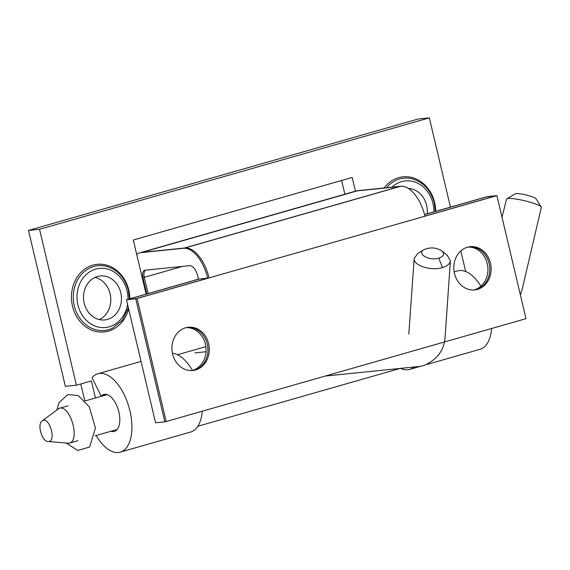 <?xml version="1.0" encoding="UTF-8"?>
<svg xmlns="http://www.w3.org/2000/svg" width="570" height="570" viewBox="0 0 570 570"><rect width="100%" height="100%" fill="white"/><g stroke="black" fill="none" stroke-linecap="round" stroke-linejoin="round"><path stroke-width="0.85" d="M92.034 377.654L101.182 396.136A19.202 9.776 74 0 1 103.761 394.483A19.202 9.776 74 0 1 118.439 410.257A19.202 9.776 74 0 1 114.321 431.405A19.202 9.776 74 0 1 110.951 431.269A19.202 9.776 74 0 0 114.321 431.405A19.202 9.776 74 0 0 118.439 410.257A19.202 9.776 74 0 0 103.761 394.483A19.202 9.776 74 0 0 101.182 396.136L106.825 394.526L101.182 396.136L92.034 377.654A40.762 20.748 74 0 1 97.84 373.756A40.762 20.748 74 0 1 128.991 407.244A40.762 20.748 74 0 1 120.242 452.138A40.762 20.748 74 0 1 96.159 435.494A40.762 20.748 74 0 0 120.242 452.138L190.708 431.996A40.762 20.748 74 0 0 202.229 411.219A40.762 20.748 74 0 1 190.708 431.996L120.242 452.138A40.762 20.748 74 0 0 128.991 407.244A40.762 20.748 74 0 0 97.84 373.756L141.047 361.401L97.84 373.756A40.762 20.748 74 0 0 92.034 377.654M95.432 397.988L91.4 380.938L76.409 385.22L65.358 386.346L28.5 230.415L65.358 386.346L76.409 385.22L39.544 229.29L28.5 230.415L418.302 118.987L28.5 230.415L39.544 229.29L429.345 117.862L418.302 118.987L429.345 117.862L39.544 229.29L76.409 385.22L91.4 380.938L95.432 397.988M80.805 383.966L84.731 400.582L80.805 383.966M172.461 353.257A40.762 20.748 74 0 1 192.482 370.422A40.762 20.748 74 0 0 172.461 353.257M426.631 205.3A22.102 18.945 84.2 0 0 408.448 188.47A22.102 18.945 84.2 0 1 426.631 205.3A22.102 18.945 84.2 0 1 427.186 213.779A22.102 18.945 84.2 0 0 426.631 205.3M120.783 292.724A22.102 18.945 84.2 0 0 100.256 275.966A22.102 18.945 84.2 0 0 83.648 299.87A22.102 18.945 84.2 0 0 104.73 319.941A22.102 18.945 84.2 0 0 120.783 292.724A22.102 18.945 84.2 0 0 100.256 275.966A22.102 18.945 84.2 0 0 83.648 299.87A22.102 18.945 84.2 0 0 104.73 319.941A22.102 18.945 84.2 0 0 120.783 292.724M146.105 294.127L133.309 240.013L352.203 177.448L355.452 191.178L352.203 177.448L133.309 240.013L146.105 294.127M465.669 271.505L460.802 250.935L465.669 271.505M450.45 207.131L429.345 117.862L450.45 207.131M344.857 194.206L341.608 180.476L344.857 194.206M457.653 270.9A40.762 20.748 74 0 1 480.916 286.168A40.762 20.748 74 0 0 457.653 270.9L454.169 271.897L457.653 270.9M491.582 328.505A40.762 20.748 74 0 1 480.061 349.282A40.762 20.748 74 0 0 491.582 328.505M400.575 368.384A40.762 20.748 -106 0 0 409.595 369.424A40.762 20.748 -106 0 0 413.934 367.023A40.762 20.748 -106 0 1 409.595 369.424L420.382 366.339L409.595 369.424A40.762 20.748 -106 0 1 400.575 368.384M110.11 293.807A22.102 18.945 84.2 0 0 95.005 277.405A22.102 18.945 84.2 0 1 110.11 293.807A22.102 18.945 84.2 0 1 99.301 319.585A22.102 18.945 84.2 0 0 110.11 293.807M136.75 254.562A25.365 12.911 74 0 1 139.678 252.859A25.365 12.911 74 0 1 140.833 252.638L183.526 248.285A32.611 16.601 74 0 1 207.708 278.224L135.746 298.794L164.83 421.828L155.553 422.769L126.469 299.742L198.431 279.172L197.598 275.652A10.873 5.536 74 0 0 189.539 265.677L144.987 270.216A7.246 3.691 74 0 0 144.659 270.273A7.246 3.691 74 0 0 142.935 277.618L146.789 293.928M424.928 216.13L495.565 195.938L486.288 196.885L424.529 214.541M183.526 248.285L399.42 186.575L356.727 190.921A25.365 12.911 -106 0 0 355.573 191.149L139.678 252.859M135.746 298.794L126.469 299.742M424.949 216.208L137.092 298.495L166.176 421.522L525.996 318.673L496.912 195.638L424.949 216.208A32.611 16.601 -106 0 0 400.76 186.276L358.067 190.622L142.179 252.332L184.872 247.986A32.611 16.601 74 0 1 209.055 277.918L198.431 279.172M185.856 327.714A21.738 18.632 -95.8 0 1 187.067 327.543A21.738 18.632 -95.8 0 1 207.608 345.776A21.738 18.632 -95.8 0 1 194.035 370.322M467.714 247.145A21.738 18.632 -95.8 0 1 468.925 246.974A21.738 18.632 -95.8 0 1 489.466 265.207A21.738 18.632 -95.8 0 1 475.893 289.752M166.176 421.522L164.83 421.828M467.999 247.095A21.738 18.632 -95.8 0 1 487.671 265.798A21.738 18.632 -95.8 0 1 474.254 289.881A21.738 18.632 -95.8 0 1 474.033 289.945M186.141 327.665A21.738 18.632 -95.8 0 1 205.834 346.503A21.738 18.632 -95.8 0 1 192.176 370.507M42.038 421.002L59.038 408.391C70.21 403.909 80.84 441.144 68.999 443.261L48.421 441.536C57.057 441.551 48.87 415.103 42.038 421.002C36.957 424.294 42.009 441.65 48.001 441.529M520.374 294.889L522.22 289.161L541.365 207.216C539.84 203.511 509.452 196.337 506.566 199.008L502.006 217.191M515.038 193.95L515.109 193.907C516.805 192.29 535.073 196.586 536.021 198.816L536.092 198.951M137.092 298.495L127.808 299.435L198.873 279.122M496.912 195.638L487.628 196.586L424.55 214.612M358.067 190.622A25.365 12.911 -106 0 0 356.913 190.843L356.571 190.943M182.514 266.389L144.281 277.319L148.122 293.55M144.281 277.319A7.246 3.691 74 0 1 145.578 270.151M185.628 327.771A21.738 18.632 -95.8 0 1 188.413 327.237A21.738 18.632 -95.8 0 1 209.154 346.98A21.738 18.632 -95.8 0 1 192.817 370.493A21.738 18.632 -95.8 0 1 172.297 352.388A21.738 18.632 -95.8 0 1 185.628 327.771M467.486 247.209A21.738 18.632 -95.8 0 1 470.271 246.667A21.738 18.632 -95.8 0 1 491.012 266.411A21.738 18.632 -95.8 0 1 474.675 289.923A21.738 18.632 -95.8 0 1 454.155 271.826A21.738 18.632 -95.8 0 1 467.486 247.209M475.601 289.574A21.738 18.632 -95.8 0 1 473.748 289.995M441.736 250.8C435.972 247.401 430.029 247.031 423.916 249.703C416.428 253.885 429.402 261.238 438.786 258.146C443.909 256.308 444.892 253.857 441.736 250.8L447.35 255.388L450.386 260.853C449.986 263.839 447.329 266.09 442.413 267.615C431.041 271.256 413.022 265.435 414.205 258.445L417.732 253.529M411.754 178.702A32.625 27.966 84.2 0 0 386.588 187.715A32.625 27.966 84.2 0 1 411.754 178.702C423.268 181.951 430.785 190.038 434.311 202.97L435.316 211.456L434.311 202.97C430.785 190.038 423.268 181.951 411.754 178.702M432.979 203.483A29.768 25.522 84.2 0 0 391.896 187.174A29.768 25.522 84.2 0 1 432.979 203.483A29.768 25.522 84.2 0 1 433.905 211.862A29.768 25.522 84.2 0 0 432.979 203.483M434.668 202.656A34.057 29.191 84.2 0 0 412.737 177.733A34.057 29.191 84.2 0 0 384.137 187.965A34.057 29.191 84.2 0 1 412.737 177.733A34.057 29.191 84.2 0 1 434.668 202.656A34.057 29.191 84.2 0 1 435.729 211.335A34.057 29.191 84.2 0 0 434.668 202.656M112.233 328.37A32.568 27.916 -95.8 0 1 74.3 305.784A32.568 27.916 -95.8 0 1 105.899 266.19C117.391 269.432 124.894 277.505 128.414 290.408L129.418 298.894L128.414 290.408C124.894 277.505 117.391 269.432 105.899 266.19A32.568 27.916 -95.8 0 0 74.3 305.784A32.568 27.916 -95.8 0 0 112.233 328.37L122.408 320.219L128.364 307.779L122.408 320.219L112.233 328.37M127.082 290.921A29.711 25.465 84.2 0 0 87.224 273.636A29.711 25.465 84.2 0 0 88.977 322.613A29.711 25.465 84.2 0 0 127.559 304.373A29.711 25.465 84.2 0 1 88.977 322.613A29.711 25.465 84.2 0 1 87.224 273.636A29.711 25.465 84.2 0 1 127.082 290.921A29.711 25.465 84.2 0 1 128.001 299.3A29.711 25.465 84.2 0 0 127.082 290.921M128.77 290.094A33.993 29.141 84.2 0 0 83.975 269.667A33.993 29.141 84.2 0 0 83.519 325.007A33.993 29.141 84.2 0 0 128.621 308.84A33.993 29.141 84.2 0 1 83.519 325.007A33.993 29.141 84.2 0 1 83.975 269.667A33.993 29.141 84.2 0 1 128.77 290.094A33.993 29.141 84.2 0 1 129.832 298.78A33.993 29.141 84.2 0 0 128.77 290.094M356.727 190.921L140.833 252.638M144.267 277.241L142.935 277.618M400.76 186.276L184.872 247.986M438.786 258.146L442.413 267.615M426.937 364.465L480.061 349.282L426.937 364.465M177.519 354.747L205.856 346.645M68.037 405.819L59.038 408.391M77.99 440.688L68.999 443.261M85.065 400.952L107.174 394.632M95.019 435.822L117.099 429.509M541.365 207.216L536.014 198.823M506.573 199.008L515.109 193.907M66.669 443.36L77.776 450.478L89.59 447.015L95.454 427.949L89.262 406.823L78.247 395.594L67.873 394.568L59.073 402.562L56.993 409.531M197.868 426.26L400.218 368.42M177.356 354.668L178.032 354.597M194.876 352.88L206.027 351.747M325.242 376.058L419.271 366.474L423.724 365.626C436.649 359.976 443.738 350.899 445.006 338.388L450.386 260.853M414.205 258.445L408.804 334.184M417.732 253.522L423.916 249.71"/></g></svg>
